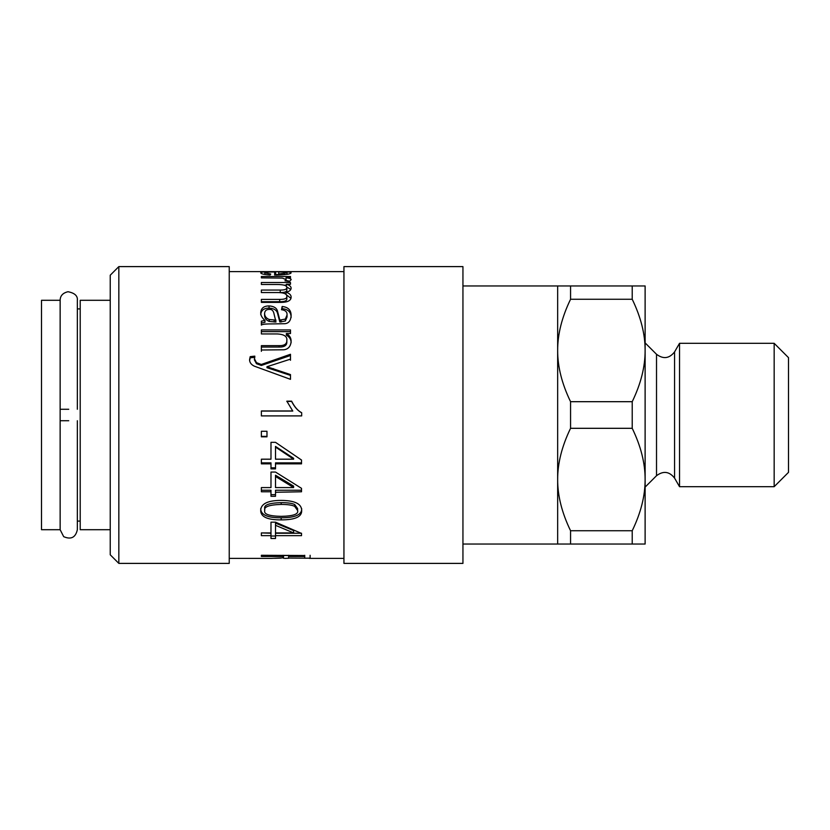 <?xml version="1.0" encoding="UTF-8"?>
<svg xmlns="http://www.w3.org/2000/svg" width="830" height="830" viewBox="0 0 830 830"><rect width="100%" height="100%" fill="white"/><g stroke="black" fill="none" stroke-linecap="round" stroke-linejoin="round"><path stroke-width="1.25" d="M297.607 510.502L297.607 508.593L294.733 504.567C292.285 503.291 287.761 502.648 281.173 502.638C269.086 502.98 263.608 504.982 264.739 508.645L264.739 510.554C263.629 514.154 269.107 516.094 281.173 516.353C293.26 516.104 298.738 514.154 297.607 510.502L294.733 506.404C292.285 505.086 287.761 504.433 281.173 504.433C269.086 504.775 263.608 506.819 264.739 510.554M301.674 508.645C301.964 514.745 295.127 517.796 281.173 517.785C267.55 517.899 260.734 514.849 260.703 508.645M264.832 503.561C268.204 501.465 273.641 500.407 281.173 500.407C294.858 500.5 301.695 503.893 301.674 510.554C301.964 516.789 295.127 519.891 281.173 519.881C267.55 519.995 260.734 516.883 260.703 510.554C260.703 507.638 262.083 505.314 264.832 503.561M275.508 447.069L275.508 459.187L293.623 459.187L275.508 447.069L275.508 446.426L293.623 458.295L293.623 459.187M301.518 462.87L275.508 462.87L275.508 468.898L270.985 468.898L270.985 462.87L261.377 462.87M275.508 467.819L270.985 467.819M270.985 463.846L261.377 463.846L261.377 459.187L270.985 459.187L270.985 442.338L275.508 442.338L301.518 460.028L301.518 463.846L275.508 463.846M266.98 436.383L261.377 436.383M261.377 436.819L261.377 431.268L266.98 431.268L266.98 436.819L261.377 436.819M301.674 415.892L261.377 415.892M286.838 401.43L291.61 401.43C294.515 407.063 297.866 410.84 301.674 412.78M261.377 411.068L292.772 411.068L286.838 401.16L291.61 401.16C294.515 406.897 297.866 410.757 301.674 412.728L301.674 415.913L261.377 415.913L261.377 410.985L292.772 410.985M249.591 360.677L250.204 357.813L254.831 357.315M250.204 357.813L250.204 356.641L254.831 356.143L254.395 359.846L256.48 363.706L261.346 365.47L261.346 364.453L290.479 354.275L290.479 359.141L266.98 366.725L266.98 367.69L290.479 375.388M290.479 359.141L290.479 360.262M261.346 365.47L290.479 355.489M266.98 366.725L290.479 374.579L290.479 379.331L254.281 366.144C251.106 364.577 249.54 362.388 249.591 359.566L250.204 356.641M260.153 365.076L260.153 364.048L261.346 364.453M256.48 363.706L256.48 362.658L260.153 364.048M254.395 358.716L256.48 362.658M261.377 347.054L279.067 347.054C284.368 347.137 286.952 345.425 286.838 341.919L286.838 340.425C287.356 336.472 284.161 334.314 277.262 333.951L261.377 333.951L261.377 329.935L290.479 329.935L290.479 333.546L286.34 333.546C289.525 335.289 291.123 337.883 291.123 341.317C290.78 346.255 288.425 349.067 284.047 349.772L261.377 350.011L261.377 345.664L279.067 345.664C284.368 345.757 286.952 344.004 286.838 340.425M261.377 351.318L261.377 350.011M286.34 333.546L286.34 335.175C289.525 336.887 291.123 339.429 291.123 342.79M261.377 331.637L290.479 331.637M287.076 272.8C286.838 272.25 284.036 271.97 278.693 271.981L278.693 274.035L287.076 272.8L287.076 274.325M278.693 275.052L278.693 274.035M264.77 274.471L264.77 272.831L270.767 274.025L270.124 275.041C264.013 274.574 260.89 273.838 260.734 272.831C260.994 271.929 265.974 271.555 275.664 271.701C285.707 271.566 290.863 271.929 291.123 272.79C290.863 274.066 285.811 274.823 275.975 275.083L274.657 274.823M274.657 274.564L278.693 274.574M274.657 275.072L274.657 271.96C268.163 271.95 264.863 272.24 264.77 272.831M288.612 555.28L288.612 558.061L304.735 558.154L304.735 556.474L288.612 556.474M304.735 555.28L304.735 556.474M288.612 555.509L283.04 555.467M261.377 555.28L261.377 556.474L261.377 555.28L304.735 555.509M283.04 555.28L283.04 556.474L261.377 556.474M229.236 558.383L271.524 558.372L282.812 557.853L283.04 556.474M281.142 558.102L274.637 558.3M283.559 555.436L283.559 558.31M288.747 558.237L284.597 558.383M310.119 555.28L310.119 558.144L304.703 558.216M286.039 280.945L286.039 279.575L282.366 278.102L261.377 277.863L261.377 276.504L290.479 276.504L290.479 277.718L286.07 277.718L286.07 280.467L289.826 281.256M261.377 277.863L261.377 276.504M286.07 277.718C289.815 278.309 291.496 278.963 291.123 279.669L289.556 281.422L284.97 280.81L286.039 279.575L285.665 278.973M290.708 278.973L291.123 279.669M279.036 292.565L280.26 292.565C284.649 292.596 286.848 291.797 286.838 290.158L286.838 287.616C287.107 285.53 283.652 284.483 276.463 284.472L261.377 284.472L261.377 282.511L290.479 282.511L290.479 284.265L286.371 284.265C289.38 285.022 290.967 286.308 291.123 288.124C291.029 290.189 289.328 291.538 286.008 292.16C289.411 293.332 291.123 294.961 291.123 297.036C291.174 300.47 287.917 302.255 281.329 302.379L261.377 302.379L261.377 301.715L279.7 301.715C284.669 301.757 287.045 300.782 286.838 298.79L286.838 296.414C286.973 293.976 284.119 292.689 278.268 292.554L261.377 292.554L261.377 290.064L280.26 290.064C284.649 290.106 286.848 289.286 286.838 287.616M286.194 294.681L290.936 298.302M286.692 286.962L290.811 289.463M284.13 285.167L286.371 285.167M261.377 302.379L261.377 299.402L279.7 299.402C284.669 299.443 287.045 298.447 286.838 296.414M286.008 294.484L286.008 292.16M286.371 286.464L286.371 284.265M264.583 313.46L264.583 315.493C264.687 318.274 266.243 320.245 269.242 321.418L275.975 322.019L274.108 314.248C273.485 310.721 271.835 309.113 269.179 309.424C266.347 309.424 264.812 310.773 264.583 313.46C264.687 316.303 266.243 318.315 269.242 319.509L275.975 320.131M274.17 321.999L274.17 320.1M261.377 323.036L264.957 322.32L264.957 320.421C262 317.817 260.589 315.224 260.734 312.651C261.077 308.179 263.857 305.938 269.055 305.938C273.558 306.187 276.338 307.754 277.376 310.659L279.824 320.1L285.364 319.073L287.045 314.985C287.263 311.945 285.416 310.192 281.505 309.714L282.148 306.488C288.124 307.09 291.112 310.088 291.123 315.493C290.832 320.691 288.695 323.43 284.69 323.71L273.558 323.897C266.046 323.825 261.99 324.229 261.377 325.111L261.377 321.169L264.957 320.421M281.92 309.787L282.148 308.667C288.124 309.248 291.112 312.184 291.123 317.485M260.734 314.695C261.077 310.316 263.857 308.127 269.055 308.117C273.558 308.355 276.338 309.901 277.376 312.744L279.824 321.999L285.364 320.992L287.045 316.987L287.045 314.985M282.148 308.667L282.148 306.488M285.364 320.992L285.364 319.073M279.824 321.999L279.824 320.1M277.376 312.744L277.376 310.659M275.508 476.462L275.508 487.573L293.623 487.573L275.508 476.462L275.508 475.227L293.623 486.121L293.623 487.573M301.518 490.24L275.508 490.24L275.508 496.299L270.985 496.299L270.985 490.24L261.377 490.24M275.508 494.67L270.985 494.67M270.985 491.775L261.377 491.775L261.377 487.573L270.985 487.573L270.985 472.063L275.508 472.063L301.518 488.341L301.518 491.775L275.508 492.283M275.508 525.317L275.508 532.922L293.623 532.922L275.508 525.317L275.508 523.118L293.623 530.557L293.623 532.922M270.985 535.651L270.985 533.234L261.377 532.922L270.985 532.922L270.985 522.174L275.508 522.174L301.518 533.42L301.518 535.651L275.508 535.651L275.508 538.494L270.985 538.494L270.985 535.651L261.377 535.651L261.377 532.922M275.508 536.024L270.985 536.024M301.518 533.234L275.508 533.234L275.508 535.651M118.835 266.606L110.234 275.207L110.234 554.793L118.835 563.394L229.236 563.394L229.236 266.606L118.835 266.606L118.835 563.394M343.942 274.211L343.942 563.394L462.943 563.394L462.943 266.606L343.942 266.606L343.942 274.211M68.745 420.737L60.144 420.737L60.144 529.706L63.692 536.668C71.048 539.832 75.592 537.518 77.346 529.706L77.346 420.737M77.346 409.263L77.346 300.294C77.812 295.874 74.7 293.021 68.008 291.724C62.841 292.938 60.217 295.791 60.144 300.294L60.144 409.263L68.745 409.263M60.144 420.737L60.144 529.706L41.5 529.706L41.5 300.294L60.144 300.294L60.144 420.737M557.656 415L557.656 544.044L570.563 544.044L570.563 530.733C561.9 512.836 557.604 495.769 557.656 479.522C557.604 463.275 561.9 446.208 570.563 428.311L570.563 401.689C561.9 383.792 557.604 366.725 557.656 350.478L557.656 415M570.563 428.311L632.221 428.311C640.885 446.208 645.18 463.275 645.118 479.522L645.118 285.956L557.656 285.956L557.656 350.478C557.604 334.231 561.9 317.164 570.563 299.267L632.221 299.267C640.885 317.164 645.18 334.231 645.118 350.478C645.18 366.725 640.885 383.792 632.221 401.689L570.563 401.689M110.234 300.294L80.209 300.294L80.209 529.706L110.234 529.706M632.221 428.311L632.221 401.689M570.563 544.044L645.118 544.044L645.118 479.522C645.18 495.769 640.885 512.836 632.221 530.733L570.563 530.733M645.118 487.106L656.52 475.715L656.52 354.286L645.118 342.894M656.52 354.286C663.305 359.369 669.322 358.581 674.562 351.91L679.531 343.309L679.531 486.691L674.562 478.09L674.562 351.91M774.162 343.309L774.162 486.691L788.5 472.353L788.5 357.647L774.162 343.309L679.531 343.309M632.221 544.044L632.221 530.733M632.221 299.267L632.221 285.956M570.563 299.267L570.563 285.956M281.173 502.638L281.173 504.433M294.733 504.567L294.733 506.404M281.173 517.785L281.173 519.881M273.526 369.589L273.526 368.655M279.067 347.054L279.067 345.664M284.233 274.72L284.233 273.703M275.664 274.564L275.664 271.701M280.26 292.565L280.26 290.064M279.7 301.715L279.7 299.402M269.242 321.418L269.242 319.509M281.111 322.019L281.111 320.131M278.143 315.732L278.143 313.699M269.055 308.117L269.055 305.938M309.331 558.383L343.942 558.383M229.236 271.618L343.942 271.618M462.943 544.044L557.656 544.044M462.943 285.956L557.656 285.956M77.346 521.095L80.209 521.095M77.346 308.905L80.209 308.905M656.52 475.715C663.305 470.631 669.322 471.419 674.562 478.09M774.162 486.691L679.531 486.691"/></g></svg>
